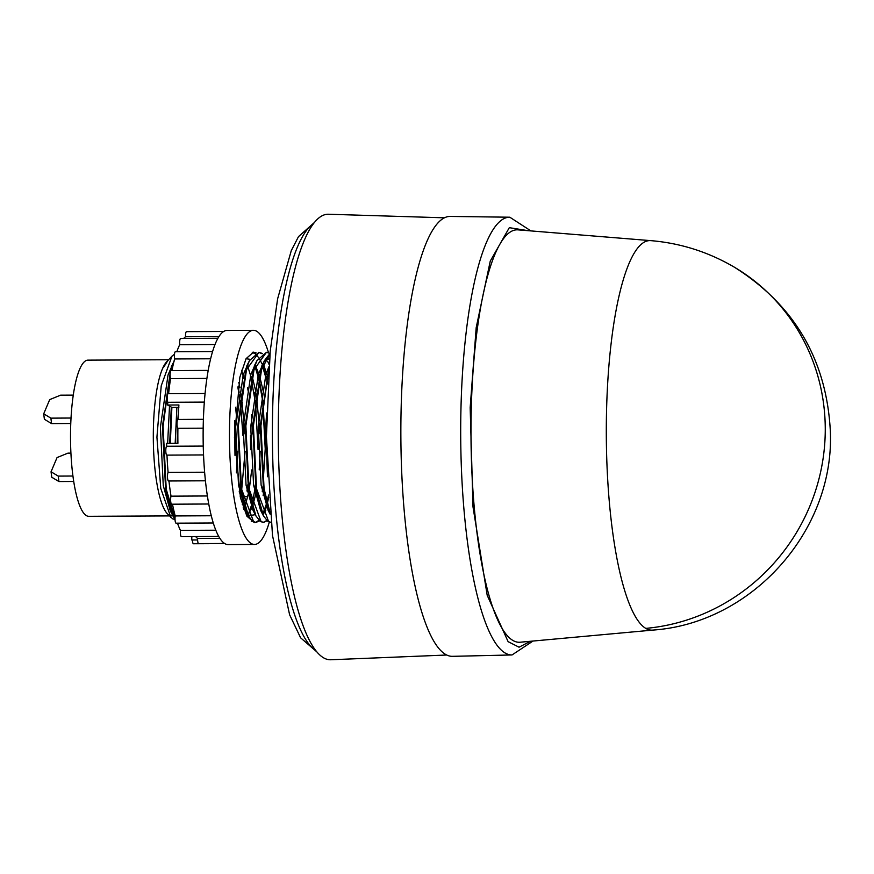 <?xml version="1.0" encoding="UTF-8"?>
<svg xmlns="http://www.w3.org/2000/svg" width="874" height="874" viewBox="0 0 874 874"><rect width="100%" height="100%" fill="white"/><g stroke="black" fill="none" stroke-linecap="round" stroke-linejoin="round"><path stroke-width="1.31" d="M606.589 409.196A194.782 44.508 89.7 0 0 645.766 628.384A194.782 44.508 89.7 0 0 652.692 630.11L520.085 642.226A206.22 47.13 89.7 0 1 471.283 408.333A206.22 47.13 89.7 0 1 517.998 229.862L650.715 240.634A194.782 44.508 89.7 0 0 650.704 240.634A194.782 44.508 89.7 0 0 606.589 409.196M528.366 230.703L509.313 227.677L490.27 261.064L476.199 327.586L470.168 407.666L472.998 506.844L487.189 595.281L508.111 641.647L519.047 647.197L530.442 641.276M512.033 654.954A218.882 50.015 89.7 0 1 461.013 406.672A218.882 50.015 89.7 0 1 509.815 217.211L450.219 216.435A219.953 50.266 89.7 0 0 401.177 406.825A219.953 50.266 89.7 0 0 452.448 656.33L512.033 654.954L532.998 641.046M444.484 217.812L328.493 214.239A222.772 50.911 89.7 0 0 278.609 407.066A222.772 50.911 89.7 0 0 330.754 659.761L446.701 655.019M268.504 352.681A107.076 24.472 89.7 0 0 253.394 330.306L227.054 330.448A107.076 24.472 89.7 0 0 203.281 423.125A107.076 24.472 89.7 0 0 228.136 544.589L254.487 544.458A107.076 24.472 89.7 0 0 269.29 522.171M253.394 330.306A107.076 24.472 89.7 0 0 229.622 422.994A107.076 24.472 89.7 0 0 254.487 544.458M205.084 393.508L168.158 393.693A4.446 1.016 89.7 0 0 167.174 397.539A4.446 1.016 89.7 0 0 167.83 402.28L204.341 402.095M178.132 419.498A4.446 1.016 89.7 0 0 177.968 419.444A4.446 1.016 89.7 0 0 176.985 423.289A4.446 1.016 89.7 0 0 177.903 428.304L203.172 428.173M203.249 446.079L166.683 446.264A4.446 1.016 89.7 0 0 165.798 450.088A4.446 1.016 89.7 0 0 166.836 455.125A4.446 1.016 89.7 0 0 166.978 455.081M166.978 455.125A102.433 23.412 89.7 0 0 168.103 472.386A4.446 1.016 89.7 0 0 167.48 475.948A4.446 1.016 89.7 0 0 168.518 480.984L205.423 480.798M168.103 472.386L204.614 472.211M168.955 480.984A102.433 23.412 89.7 0 0 171.02 496.159A4.446 1.016 89.7 0 0 170.627 499.152A4.446 1.016 89.7 0 0 171.665 504.2L208.733 504.003M171.02 496.159L207.378 495.973M172.473 504.189A102.433 23.412 89.7 0 0 175.226 515.933A4.446 1.016 89.7 0 0 175.018 518.14A4.446 1.016 89.7 0 0 176.056 523.176L213.267 522.991M175.226 515.933L211.268 515.758M177.477 523.165A102.433 23.412 89.7 0 0 180.437 530.387A4.446 1.016 89.7 0 0 180.372 531.6A4.446 1.016 89.7 0 0 181.399 536.636L218.719 536.45M180.437 530.387L215.791 530.212M195.645 536.57A102.433 23.412 89.7 0 0 197.59 538.46A4.446 1.016 89.7 0 0 197.59 538.559A4.446 1.016 89.7 0 0 198.617 543.606L224.574 543.475M197.59 538.46L219.855 538.351M223.722 331.464L186.49 331.65A4.446 1.016 89.7 0 0 185.507 335.496A4.446 1.016 89.7 0 0 185.507 336.752L218.948 336.588M217.932 338.282L180.612 338.478A4.446 1.016 89.7 0 0 179.629 342.324A4.446 1.016 89.7 0 0 179.716 344.695L215.026 344.509M212.59 351.567L175.379 351.752A4.446 1.016 89.7 0 0 174.385 355.598A4.446 1.016 89.7 0 0 174.614 358.963L210.634 358.788M208.209 370.401L171.129 370.587A4.446 1.016 89.7 0 0 170.135 374.433A4.446 1.016 89.7 0 0 170.561 378.606L206.909 378.42M167.71 360.722L166.573 361.923A78.081 17.841 89.7 0 0 153.42 427.31A78.081 17.841 89.7 0 0 167.349 513.726L172.67 518.861L175.04 519.506M174.483 354.199L171.97 356.166L161.22 385.816L156.927 437.175L160.761 488.435L170.878 517.419M167.491 360.951L163.351 367.648L167.961 360.449L171.97 356.166M168.627 359.727L87.968 360.143A78.081 17.841 89.7 0 0 70.63 427.736A78.081 17.841 89.7 0 0 88.755 516.305L169.425 515.9M169.141 515.19A78.081 17.841 89.7 0 0 171.544 515.889A78.081 17.841 89.7 0 0 172.812 515.682M173.336 515.485A78.081 17.841 89.7 0 0 174.844 514.513M269.968 512.23L264.079 488.763L260.922 425.824L268.515 371.406M268.7 368.839L260.299 425.824L263.456 488.763L270.142 514.087M270 353.413L264.538 360.525L260.933 369.615L252.783 425.867L255.929 488.806L263.467 515.889L268.001 521.57L270.973 522.335L268.613 521.57L256.552 488.795L253.394 425.857L261.545 369.615L269.946 353.915M267.018 520.817L263.566 522.379L261.086 521.603L249.024 488.839L245.867 425.9L254.028 369.658L266.472 352.277L269.924 353.467M266.472 352.277L257.011 360.569L253.405 369.658L245.255 425.9L248.402 488.839L255.94 515.933L260.474 521.603L263.566 522.379M263.26 522.368L266.701 520.533M268.733 497.361L267.236 503.883M266.931 505.008L264.407 512.71M259.491 520.86L256.049 522.412L253.558 521.647L241.497 488.872L238.34 425.933L246.501 369.691L258.944 352.32L262.408 353.5M258.944 352.32L249.483 360.601L245.878 369.691L237.728 425.944L240.885 488.883L248.413 515.966L252.947 521.647L256.038 522.412M263.216 514.087L266.625 503.883M269.039 364.403L267.706 361.443M262.091 353.73L258.638 352.331M170.31 443.326L171.883 407.426L167.622 405.033L178.908 404.979A102.433 23.412 89.7 0 0 178.132 419.444M171.282 407.208L169.698 443.326M175.018 518.511L166.235 489.254L163.077 426.315L170.179 373.624M173.948 361.53L170.616 370.073L162.466 426.326L165.612 489.265L173.15 516.348L175.029 519.418M171.064 370.598L173.249 364.48M178.657 408.857L177.848 419.476M177.466 427.626L177.225 443.293M177.837 443.282L177.848 437.907M266.909 374.968L263.533 364.087M256.06 352.845L253.504 352.135L246.086 358.668L239.858 377.186L234.461 437.459L240.47 497.721L246.883 516.184L254.378 522.63L255.743 522.412M255.798 522.401L258.89 520.281M262.899 513.89L266.537 503.566M266.854 502.408L268.569 495.045M167.83 402.28A102.433 23.412 89.7 0 0 167.622 405.033M177.903 428.304A102.433 23.412 89.7 0 0 177.914 443.282L166.617 443.347A102.433 23.412 -90.3 0 0 166.683 446.264M197.6 539.957L191.745 539.99L191.832 536.581M192.422 539.979A4.446 1.016 89.7 0 0 193.438 543.759L224.793 543.606M240.219 496.651L242.306 496.64M242.917 496.64L246.271 496.618M240.252 402.881L242.557 402.87M185.507 336.752A102.433 23.412 89.7 0 0 183.693 338.457M179.716 344.695A102.433 23.412 89.7 0 0 176.821 351.741M174.614 358.963A102.433 23.412 89.7 0 0 171.96 370.587M170.561 378.606A102.433 23.412 89.7 0 0 168.616 393.693M171.883 407.426L178.864 407.36M70.761 423.497L51.577 423.595L44.388 419.269L43.7 413.817L49.709 399.604L60.59 395.179L73.274 395.124M71.023 418.034L50.878 418.143L43.7 413.817M73.711 481.476L58.929 481.552L51.752 477.226L51.053 471.774L57.061 457.561L67.943 453.136L70.914 453.125M72.924 476.024L58.241 476.101L51.053 471.774M51.577 423.595L50.878 418.143M58.929 481.552L58.241 476.101M163.351 367.648L163.875 366.577M175.161 516.359L173.019 514.808M171.686 513.18L170.233 510.744L163.263 485.551L160.401 427.168L168.037 374.99L172.801 364.087M167.644 443.337L169.501 406.148M175.171 443.304L176.887 407.371M235.576 407.229L236.362 414.964M237.575 451.312L236.395 472.867M238.788 382.397L240 387.695M241.202 394.01L245.015 433.908M245.102 451.279L241.672 489.964M241.355 491.691L240.263 496.858M247.528 387.652L248.402 392.109M251.417 414.888L252.542 433.875M251.701 469.928L249.199 489.921M248.882 491.647L245.179 505.849M244.84 506.767L243.802 509.236M247.888 365.671L248.194 366.239M252.16 376.268L255.929 392.076M256.257 393.934L260.07 433.832M260.157 451.202L259.228 469.884M256.41 491.614L252.706 505.817M251.887 507.914L248.205 514.262M247.79 514.699L246.588 515.649M246.053 358.722L250.161 359.334M255.416 365.627L259.349 375.154M259.687 376.224L263.456 392.033M266.472 414.811L266.57 415.871M263.937 491.57L263.129 495.503M255.295 514.677L249.658 515.573L248.282 514.436M246.96 512.798L245.496 510.361L238.526 485.168L235.663 426.785L243.3 374.607L248.063 363.704M263.249 366.162L266.264 373.318M267.215 376.191L268.023 378.934M267.411 506.658L266.941 507.838M265.838 510.263L263.26 514.185M254.476 512.765L253.023 510.329L246.053 485.136L243.19 426.741L250.827 374.564L255.59 363.66M263.467 515.889L260.55 510.285L253.58 485.092L250.718 426.709L258.354 374.531L263.118 363.628M264.691 361.454L269.542 358.427M269.531 512.688L268.078 510.252L261.108 485.059L258.245 426.665L265.882 374.487L268.853 366.84M267.477 476.745L265.772 426.632L266.625 412.976M234.614 424.644L234.986 455.42M237.903 387.488L239.837 399.593M240.263 484.841L239.225 491.909M242.874 375.973L243.507 378.431M247.79 484.808L246.981 490.434M244.141 504.353L243.234 507.597M250.401 375.929L251.035 378.398M251.341 379.709L254.88 399.516M255.317 484.764L254.509 490.401M251.177 506.133L248.478 513.945M255.044 366.632L258.551 378.355M258.868 379.666L262.408 399.484M262.735 401.942L265.226 448.875L263.14 482.382M252.258 352.32L254.771 353.609M262.571 366.588L266.078 378.322M234.756 420.7L235.488 449.771M238.078 386.417L239.126 392.35M240.328 400.521L242.95 435.514M240.459 486.195L239.432 492.936M241.606 370.281L243.693 377.655M250.477 435.471L250.543 449.695M247.987 486.152L247.189 491.494M244.338 505.052L243.431 508.187M247.703 366.162L251.209 377.623M254.181 392.273L255.066 398.096M255.383 400.445L258.07 449.651M255.514 486.119L252.16 503.872M251.865 505.008L249.298 512.863M255.23 366.119L258.737 377.579M259.054 378.857L262.593 398.052M262.91 400.412L265.598 449.618M263.041 486.075L262.244 491.417M252.018 520.948L251.286 521.581M252.433 352.266L254.968 353.478M255.263 353.708L258.671 357.663M259.654 359.29L262.451 364.633M262.757 366.086L266.264 377.546M266.581 378.813L267.728 383.981M645.766 628.384A195.459 188.533 -59.4 0 0 819.506 476.767A195.459 188.533 -59.4 0 0 734.444 267.236C708.41 251.974 680.475 243.103 650.649 240.623M313.591 223.569A215.692 49.294 89.7 0 0 297.531 246.807A215.692 49.294 89.7 0 0 272.699 408.06A215.692 49.294 89.7 0 0 315.754 650.584M509.815 217.211L530.922 230.911M316.705 651.764L300.612 637.812L289.611 614.761L272.491 535.467L266.417 436.552L270.197 351.282L277.615 298.853L291.282 250.609L298.504 236.614L314.531 222.378M177.968 419.444L203.402 419.312M171.544 515.889L169.818 515.889M734.444 267.236C794.379 305.157 826.334 359.542 830.3 430.369C835.271 530.147 752.132 623.402 652.703 630.099M166.836 455.125L203.544 454.939M242.295 504.659L244.217 504.648M174.221 360.984L171.37 366.621M173.15 516.348L170.233 510.744M245.496 510.361L248.413 515.966M246.632 366.239L249.483 360.601M253.023 510.329L255.94 515.933M254.159 366.195L257.011 360.569M261.687 366.162L264.538 360.525M268.078 510.252L270.153 514.24"/></g></svg>
